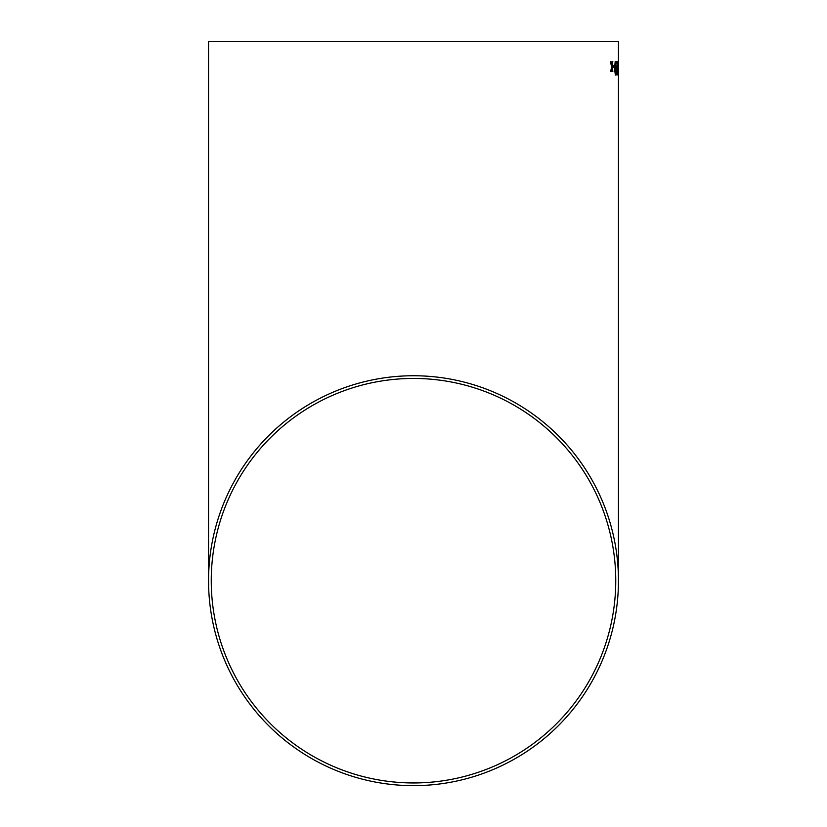 <?xml version="1.0" encoding="UTF-8"?>
<svg xmlns="http://www.w3.org/2000/svg" width="827" height="827" viewBox="0 0 827 827"><rect width="100%" height="100%" fill="white"/><g stroke="black" fill="none" stroke-linecap="round" stroke-linejoin="round"><path stroke-width="1.24" d="M618.451 41.35L208.549 41.35L618.451 41.35L618.451 580.699A204.951 204.951 0 0 0 413.5 375.747A204.951 204.951 0 0 0 208.549 580.699A204.951 204.951 0 0 0 413.5 785.65A204.951 204.951 0 0 0 618.451 580.699M618.451 61.58L618.348 64.733M611.825 68.072L612.869 71.391L612.042 66.739L612.838 61.591L611.773 65.581L611.07 61.601L610.522 61.601L611.556 66.915L610.75 71.401L611.825 68.072L611.236 71.401M613.034 65.788L613.055 67.369L614.192 67.359L614.172 65.788L613.034 65.788L614.13 65.788L614.141 67.359M615.371 75.061L616.012 68.227L615.236 61.405L614.482 68.227L615.371 75.061M616.322 71.318L616.911 75.061L617.376 71.215L616.911 73.655L616.57 71.329L617.366 61.58L616.249 61.58L616.26 63.152L617.128 63.152L616.322 71.318M617.934 75.05L617.883 61.405L617.934 75.05M618.234 65.778L618.41 67.359L618.234 65.778M413.5 782.952A202.253 202.253 0 0 0 615.753 580.699A202.253 202.253 0 0 0 413.5 378.446A202.253 202.253 0 0 0 211.247 580.699A202.253 202.253 0 0 0 413.5 782.952M615.753 41.35L211.247 41.35L615.753 41.35M618.4 66.305L618.451 67.173M618.369 67.359L618.358 65.778M617.883 75.05L618.172 68.217M618.131 68.217L617.831 61.405M617.883 62.8L617.924 73.655M616.87 75.061L617.138 71.029M616.57 71.329L616.911 73.655M616.518 71.329L616.973 66.77M616.921 66.77L617.314 61.58M615.319 75.061L616.012 68.227M615.96 68.227L615.185 61.405M615.247 62.811L614.771 68.227L615.35 73.655L615.247 62.811L615.35 73.655M612.817 71.391L612.042 66.739M611.99 66.739L612.786 61.591M611.029 61.601L611.773 65.581M208.549 41.35L208.549 580.699"/></g></svg>
